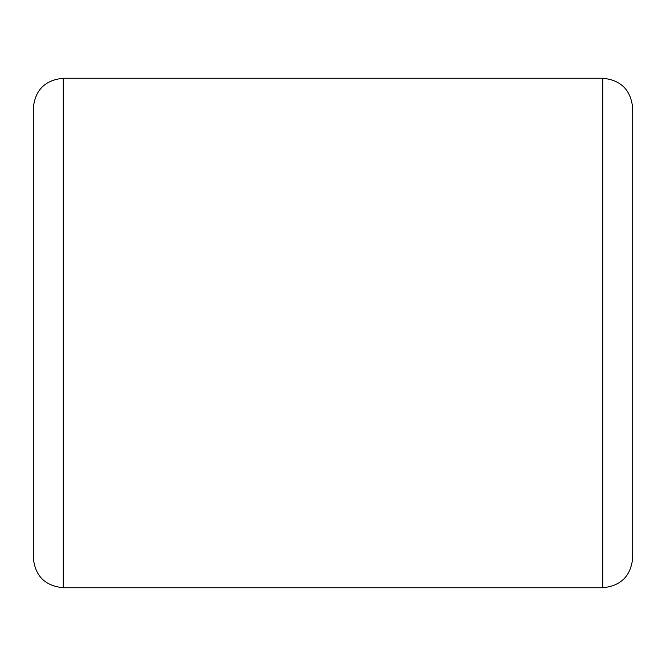 <?xml version="1.0" encoding="UTF-8"?>
<svg xmlns="http://www.w3.org/2000/svg" width="666" height="666" viewBox="0 0 666 666"><rect width="100%" height="100%" fill="white"/><g stroke="black" fill="none" stroke-linecap="round" stroke-linejoin="round"><path stroke-width="1" d="M33.3 333L33.3 108.225C35.073 90.018 45.063 80.028 63.27 78.255L63.27 587.745C45.063 585.972 35.073 575.982 33.3 557.775L33.3 333M632.7 108.225L632.7 557.775C630.927 575.982 620.937 585.972 602.73 587.745L602.73 78.255C620.937 80.028 630.927 90.018 632.7 108.225M33.3 479.403L33.3 557.775M602.73 78.255L63.27 78.255M602.73 587.745L63.27 587.745"/></g></svg>
